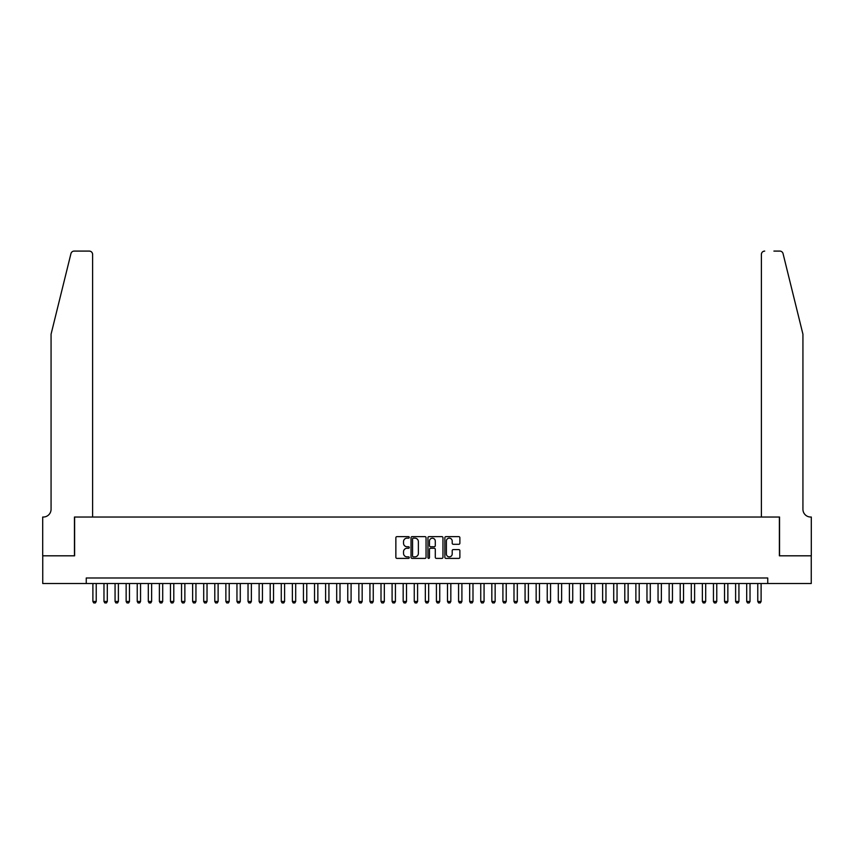 <?xml version="1.0" encoding="UTF-8"?>
<svg xmlns="http://www.w3.org/2000/svg" width="854" height="854" viewBox="0 0 854 854"><rect width="100%" height="100%" fill="white"/><g stroke="black" fill="none" stroke-linecap="round" stroke-linejoin="round"><path stroke-width="1.28" d="M409.269 537.39A0.758 0.758 0 0 0 408.511 536.632L396.95 536.632A1.089 1.089 0 0 0 395.861 537.721L395.861 557.299A1.089 1.089 0 0 0 396.95 558.388L408.511 558.388A0.758 0.758 0 0 0 409.269 557.63A0.758 0.758 0 0 0 408.511 556.861L407.016 556.861A3.48 3.48 0 0 1 403.536 553.381L403.536 551.748A3.48 3.48 0 0 1 407.016 548.268L408.511 548.268A0.758 0.758 0 0 0 409.269 547.51A0.758 0.758 0 0 0 408.511 546.752L407.016 546.752A3.48 3.48 0 0 1 403.536 543.272L403.536 541.639A3.48 3.48 0 0 1 407.016 538.159L408.511 538.159A0.758 0.758 0 0 0 409.269 537.39M458.79 544.297A1.089 1.089 0 0 0 459.879 543.208L459.879 537.721A1.089 1.089 0 0 0 458.79 536.632L445.948 536.632A1.089 1.089 0 0 0 444.87 537.721L444.87 557.299A1.089 1.089 0 0 0 445.948 558.388L458.79 558.388A1.089 1.089 0 0 0 459.879 557.299L459.879 550.659A1.089 1.089 0 0 0 458.79 549.581L453.293 549.581A1.089 1.089 0 0 0 452.204 550.659L452.204 553.958A2.914 2.914 0 0 1 449.3 556.861A2.914 2.914 0 0 1 446.386 553.958L446.386 541.062A2.914 2.914 0 0 1 449.3 538.159A2.914 2.914 0 0 1 452.204 541.062L452.204 543.208A1.089 1.089 0 0 0 453.293 544.297L458.79 544.297M86.254 583.528L42.753 583.528L42.753 555.815L74.618 555.815L74.618 517.033L779.382 517.033L779.382 555.815L811.247 555.815L811.247 583.528L767.746 583.528L767.746 577.987L86.254 577.987L86.254 583.528L767.746 583.528M426.05 537.721A1.089 1.089 0 0 0 424.961 536.632L412.13 536.632A1.089 1.089 0 0 0 411.041 537.721L411.041 557.299A1.089 1.089 0 0 0 412.13 558.388L424.961 558.388A1.089 1.089 0 0 0 426.05 557.299L426.05 537.721M429.039 536.632L441.87 536.632A1.089 1.089 0 0 1 442.959 537.721L442.959 557.299A1.089 1.089 0 0 1 441.87 558.388L436.383 558.388A1.089 1.089 0 0 1 435.294 557.299L435.294 549.357A1.089 1.089 0 0 0 434.206 548.268L430.565 548.268A1.089 1.089 0 0 0 429.477 549.357L429.477 557.63A0.758 0.758 0 0 1 428.708 558.388A0.758 0.758 0 0 1 427.95 557.63L427.95 537.721A1.089 1.089 0 0 1 429.039 536.632M413.325 538.159A0.758 0.758 0 0 0 412.557 538.917L412.557 556.103A0.758 0.758 0 0 0 413.325 556.861L414.895 556.861A3.48 3.48 0 0 0 418.375 553.381L418.375 541.639A3.48 3.48 0 0 0 414.895 538.159L413.325 538.159M435.294 541.116A2.914 2.914 0 0 0 432.38 538.212A2.914 2.914 0 0 0 429.477 541.116L429.477 545.663A1.089 1.089 0 0 0 430.565 546.752L434.206 546.752A1.089 1.089 0 0 0 435.294 545.663L435.294 541.116M92.894 583.528L92.894 601.472L96.224 601.472L96.224 583.528M96.224 601.472L95.392 602.913L93.726 602.913L92.894 601.472M70.946 253.617C71.789 251.791 71.789 251.791 70.946 253.617C71.789 251.791 71.789 251.791 70.946 253.617L51.069 334.192L51.069 509.283A7.761 7.761 0 0 1 43.308 517.033L42.7 517.033L42.7 555.815L74.447 555.815L74.447 517.033L92.616 517.033L92.616 254.407A3.32 3.32 0 0 0 89.296 251.087L74.17 251.087A3.32 3.32 0 0 0 70.946 253.617M80.095 251.087L89.296 251.087C91.303 251.3 92.413 252.4 92.616 254.407L92.616 517.033M51.069 509.283A7.761 7.761 0 0 1 43.308 517.033M796.835 309.49L783.054 253.617L802.931 334.192L802.931 509.283A7.761 7.761 0 0 0 810.692 517.033L811.3 517.033L811.3 555.815L779.553 555.815L779.553 517.033L761.384 517.033L761.384 254.407L761.384 517.033M773.905 251.087L779.83 251.087A3.32 3.32 0 0 1 783.054 253.617M764.704 251.087A3.32 3.32 0 0 0 761.384 254.407C761.587 252.4 762.697 251.3 764.704 251.087M802.931 509.283A7.761 7.761 0 0 0 810.692 517.033M103.974 583.528L103.974 601.472L107.305 601.472L107.305 583.528M107.305 601.472L106.472 602.913L104.807 602.913L103.974 601.472M115.066 583.528L115.066 601.472L118.386 601.472L118.386 583.528M118.386 601.472L117.553 602.913L115.888 602.913L115.066 601.472M126.146 583.528L126.146 601.472L129.466 601.472L129.466 583.528M129.466 601.472L128.634 602.913L126.968 602.913L126.146 601.472M137.227 583.528L137.227 601.472L140.547 601.472L140.547 583.528M140.547 601.472L139.714 602.913L138.06 602.913L137.227 601.472M148.308 583.528L148.308 601.472L151.628 601.472L151.628 583.528M151.628 601.472L150.795 602.913L149.14 602.913L148.308 601.472M159.388 583.528L159.388 601.472L162.708 601.472L162.708 583.528M162.708 601.472L161.876 602.913L160.221 602.913L159.388 601.472M170.469 583.528L170.469 601.472L173.789 601.472L173.789 583.528M173.789 601.472L172.956 602.913L171.302 602.913L170.469 601.472M181.55 583.528L181.55 601.472L184.87 601.472L184.87 583.528M184.87 601.472L184.037 602.913L182.382 602.913L181.55 601.472M192.63 583.528L192.63 601.472L195.95 601.472L195.95 583.528M195.95 601.472L195.128 602.913L193.463 602.913L192.63 601.472M203.711 583.528L203.711 601.472L207.031 601.472L207.031 583.528M207.031 601.472L206.209 602.913L204.544 602.913L203.711 601.472M214.792 583.528L214.792 601.472L218.122 601.472L218.122 583.528M218.122 601.472L217.29 602.913L215.624 602.913L214.792 601.472M225.872 583.528L225.872 601.472L229.203 601.472L229.203 583.528M229.203 601.472L228.37 602.913L226.705 602.913L225.872 601.472M236.953 583.528L236.953 601.472L240.284 601.472L240.284 583.528M240.284 601.472L239.451 602.913L237.786 602.913L236.953 601.472M248.034 583.528L248.034 601.472L251.364 601.472L251.364 583.528M251.364 601.472L250.532 602.913L248.866 602.913L248.034 601.472M259.114 583.528L259.114 601.472L262.445 601.472L262.445 583.528M262.445 601.472L261.612 602.913L259.947 602.913L259.114 601.472M270.195 583.528L270.195 601.472L273.526 601.472L273.526 583.528M273.526 601.472L272.693 602.913L271.028 602.913L270.195 601.472M281.276 583.528L281.276 601.472L284.606 601.472L284.606 583.528M284.606 601.472L283.774 602.913L282.108 602.913L281.276 601.472M292.367 583.528L292.367 601.472L295.687 601.472L295.687 583.528M295.687 601.472L294.854 602.913L293.189 602.913L292.367 601.472M303.448 583.528L303.448 601.472L306.767 601.472L306.767 583.528M306.767 601.472L305.935 602.913L304.27 602.913L303.448 601.472M314.528 583.528L314.528 601.472L317.848 601.472L317.848 583.528M317.848 601.472L317.015 602.913L315.361 602.913L314.528 601.472M325.609 583.528L325.609 601.472L328.929 601.472L328.929 583.528M328.929 601.472L328.096 602.913L326.441 602.913L325.609 601.472M336.689 583.528L336.689 601.472L340.009 601.472L340.009 583.528M340.009 601.472L339.177 602.913L337.522 602.913L336.689 601.472M347.77 583.528L347.77 601.472L351.09 601.472L351.09 583.528M351.09 601.472L350.257 602.913L348.603 602.913L347.77 601.472M358.851 583.528L358.851 601.472L362.171 601.472L362.171 583.528M362.171 601.472L361.338 602.913L359.683 602.913L358.851 601.472M369.931 583.528L369.931 601.472L373.251 601.472L373.251 583.528M373.251 601.472L372.429 602.913L370.764 602.913L369.931 601.472M381.012 583.528L381.012 601.472L384.332 601.472L384.332 583.528M384.332 601.472L383.51 602.913L381.845 602.913L381.012 601.472M392.093 583.528L392.093 601.472L395.423 601.472L395.423 583.528M395.423 601.472L394.591 602.913L392.925 602.913L392.093 601.472M403.173 583.528L403.173 601.472L406.504 601.472L406.504 583.528M406.504 601.472L405.671 602.913L404.006 602.913L403.173 601.472M414.254 583.528L414.254 601.472L417.585 601.472L417.585 583.528M417.585 601.472L416.752 602.913L415.087 602.913L414.254 601.472M425.335 583.528L425.335 601.472L428.665 601.472L428.665 583.528M428.665 601.472L427.833 602.913L426.167 602.913L425.335 601.472M436.415 583.528L436.415 601.472L439.746 601.472L439.746 583.528M439.746 601.472L438.913 602.913L437.248 602.913L436.415 601.472M447.496 583.528L447.496 601.472L450.827 601.472L450.827 583.528M450.827 601.472L449.994 602.913L448.329 602.913L447.496 601.472M458.577 583.528L458.577 601.472L461.907 601.472L461.907 583.528M461.907 601.472L461.075 602.913L459.409 602.913L458.577 601.472M469.668 583.528L469.668 601.472L472.988 601.472L472.988 583.528M472.988 601.472L472.155 602.913L470.49 602.913L469.668 601.472M480.749 583.528L480.749 601.472L484.069 601.472L484.069 583.528M484.069 601.472L483.236 602.913L481.571 602.913L480.749 601.472M491.829 583.528L491.829 601.472L495.149 601.472L495.149 583.528M495.149 601.472L494.317 602.913L492.662 602.913L491.829 601.472M502.91 583.528L502.91 601.472L506.23 601.472L506.23 583.528M506.23 601.472L505.397 602.913L503.743 602.913L502.91 601.472M513.991 583.528L513.991 601.472L517.31 601.472L517.31 583.528M517.31 601.472L516.478 602.913L514.823 602.913L513.991 601.472M525.071 583.528L525.071 601.472L528.391 601.472L528.391 583.528M528.391 601.472L527.558 602.913L525.904 602.913L525.071 601.472M536.152 583.528L536.152 601.472L539.472 601.472L539.472 583.528M539.472 601.472L538.639 602.913L536.985 602.913L536.152 601.472M547.233 583.528L547.233 601.472L550.552 601.472L550.552 583.528M550.552 601.472L549.73 602.913L548.065 602.913L547.233 601.472M558.313 583.528L558.313 601.472L561.633 601.472L561.633 583.528M561.633 601.472L560.811 602.913L559.146 602.913L558.313 601.472M569.394 583.528L569.394 601.472L572.724 601.472L572.724 583.528M572.724 601.472L571.892 602.913L570.226 602.913L569.394 601.472M580.474 583.528L580.474 601.472L583.805 601.472L583.805 583.528M583.805 601.472L582.972 602.913L581.307 602.913L580.474 601.472M591.555 583.528L591.555 601.472L594.886 601.472L594.886 583.528M594.886 601.472L594.053 602.913L592.388 602.913L591.555 601.472M602.636 583.528L602.636 601.472L605.966 601.472L605.966 583.528M605.966 601.472L605.134 602.913L603.468 602.913L602.636 601.472M613.716 583.528L613.716 601.472L617.047 601.472L617.047 583.528M617.047 601.472L616.214 602.913L614.549 602.913L613.716 601.472M624.797 583.528L624.797 601.472L628.128 601.472L628.128 583.528M628.128 601.472L627.295 602.913L625.63 602.913L624.797 601.472M635.878 583.528L635.878 601.472L639.208 601.472L639.208 583.528M639.208 601.472L638.376 602.913L636.71 602.913L635.878 601.472M646.969 583.528L646.969 601.472L650.289 601.472L650.289 583.528M650.289 601.472L649.456 602.913L647.791 602.913L646.969 601.472M658.05 583.528L658.05 601.472L661.37 601.472L661.37 583.528M661.37 601.472L660.537 602.913L658.872 602.913L658.05 601.472M669.13 583.528L669.13 601.472L672.45 601.472L672.45 583.528M672.45 601.472L671.618 602.913L669.963 602.913L669.13 601.472M680.211 583.528L680.211 601.472L683.531 601.472L683.531 583.528M683.531 601.472L682.698 602.913L681.044 602.913L680.211 601.472M691.292 583.528L691.292 601.472L694.612 601.472L694.612 583.528M694.612 601.472L693.779 602.913L692.124 602.913L691.292 601.472M702.372 583.528L702.372 601.472L705.692 601.472L705.692 583.528M705.692 601.472L704.86 602.913L703.205 602.913L702.372 601.472M713.453 583.528L713.453 601.472L716.773 601.472L716.773 583.528M716.773 601.472L715.94 602.913L714.286 602.913L713.453 601.472M724.534 583.528L724.534 601.472L727.854 601.472L727.854 583.528M727.854 601.472L727.032 602.913L725.366 602.913L724.534 601.472M735.614 583.528L735.614 601.472L738.934 601.472L738.934 583.528M738.934 601.472L738.112 602.913L736.447 602.913L735.614 601.472M746.695 583.528L746.695 601.472L750.025 601.472L750.025 583.528M750.025 601.472L749.193 602.913L747.528 602.913L746.695 601.472M757.776 583.528L757.776 601.472L761.106 601.472L761.106 583.528M761.106 601.472L760.274 602.913L758.608 602.913L757.776 601.472"/></g></svg>
